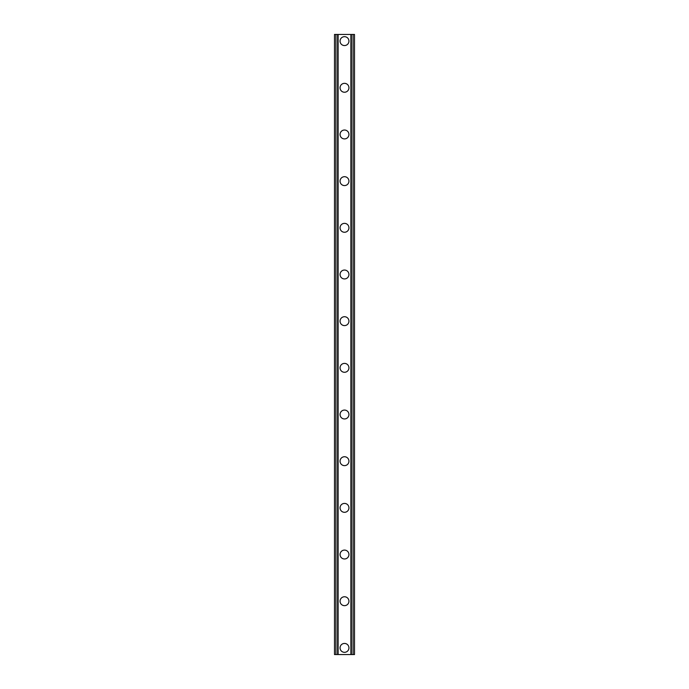 <?xml version="1.0" encoding="UTF-8"?>
<svg xmlns="http://www.w3.org/2000/svg" width="689" height="689" viewBox="0 0 689 689"><rect width="100%" height="100%" fill="white"/><g stroke="black" fill="none" stroke-linecap="round" stroke-linejoin="round"><path stroke-width="1.03" d="M340.056 647.884A4.444 4.444 0 0 1 344.5 643.44A4.444 4.444 0 0 1 348.944 647.884A4.444 4.444 0 0 1 344.5 652.328A4.444 4.444 0 0 1 340.056 647.884M340.056 601.204A4.444 4.444 0 0 1 344.5 596.76A4.444 4.444 0 0 1 348.944 601.204A4.444 4.444 0 0 1 344.5 605.657A4.444 4.444 0 0 1 340.056 601.204M340.056 554.533A4.444 4.444 0 0 1 344.5 550.089A4.444 4.444 0 0 1 348.944 554.533A4.444 4.444 0 0 1 344.5 558.977A4.444 4.444 0 0 1 340.056 554.533M340.056 507.862A4.444 4.444 0 0 1 344.5 503.418A4.444 4.444 0 0 1 348.944 507.862A4.444 4.444 0 0 1 344.5 512.306A4.444 4.444 0 0 1 340.056 507.862M340.056 461.182A4.444 4.444 0 0 1 344.5 456.738A4.444 4.444 0 0 1 348.944 461.182A4.444 4.444 0 0 1 344.5 465.635A4.444 4.444 0 0 1 340.056 461.182M340.056 414.511A4.444 4.444 0 0 1 344.5 410.067A4.444 4.444 0 0 1 348.944 414.511A4.444 4.444 0 0 1 344.5 418.955A4.444 4.444 0 0 1 340.056 414.511M340.056 367.84A4.444 4.444 0 0 1 344.5 363.396A4.444 4.444 0 0 1 348.944 367.84A4.444 4.444 0 0 1 344.5 372.284A4.444 4.444 0 0 1 340.056 367.84M340.056 321.16A4.444 4.444 0 0 1 344.5 316.716A4.444 4.444 0 0 1 348.944 321.16A4.444 4.444 0 0 1 344.5 325.604A4.444 4.444 0 0 1 340.056 321.16M340.056 274.489A4.444 4.444 0 0 1 344.5 270.045A4.444 4.444 0 0 1 348.944 274.489A4.444 4.444 0 0 1 344.5 278.933A4.444 4.444 0 0 1 340.056 274.489M340.056 227.818A4.444 4.444 0 0 1 344.5 223.365A4.444 4.444 0 0 1 348.944 227.818A4.444 4.444 0 0 1 344.5 232.262A4.444 4.444 0 0 1 340.056 227.818M340.056 181.138A4.444 4.444 0 0 1 344.5 176.694A4.444 4.444 0 0 1 348.944 181.138A4.444 4.444 0 0 1 344.5 185.582A4.444 4.444 0 0 1 340.056 181.138M340.056 134.467A4.444 4.444 0 0 1 344.5 130.023A4.444 4.444 0 0 1 348.944 134.467A4.444 4.444 0 0 1 344.5 138.911A4.444 4.444 0 0 1 340.056 134.467M340.056 87.796A4.444 4.444 0 0 1 344.5 83.343A4.444 4.444 0 0 1 348.944 87.796A4.444 4.444 0 0 1 344.5 92.24A4.444 4.444 0 0 1 340.056 87.796M340.056 41.116A4.444 4.444 0 0 1 344.5 36.672A4.444 4.444 0 0 1 348.944 41.116A4.444 4.444 0 0 1 344.5 45.56A4.444 4.444 0 0 1 340.056 41.116M353.078 34.45L334.501 34.45L334.501 654.55L354.499 654.55L354.499 34.45L353.078 34.45L353.078 654.55M354.499 34.45L354.499 654.55M334.501 654.55L334.501 34.45M335.922 34.45L335.922 654.55M337.627 34.45L337.627 654.55M338.101 34.45L338.101 654.55M350.899 34.45L350.899 654.55M351.373 34.45L351.373 654.55"/></g></svg>
